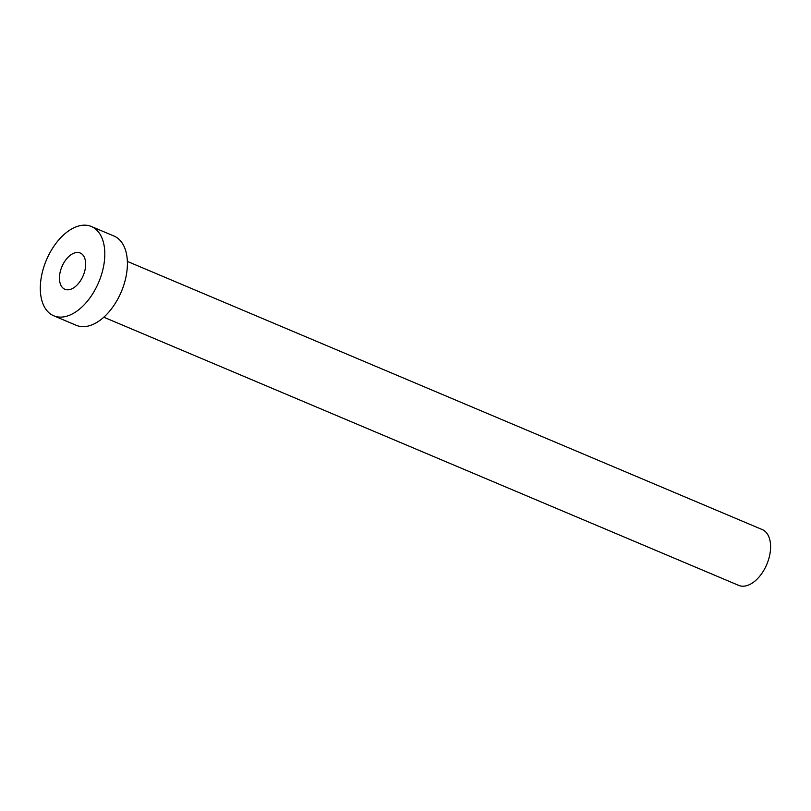 <?xml version="1.0" encoding="UTF-8"?>
<svg xmlns="http://www.w3.org/2000/svg" width="811" height="811" viewBox="0 0 811 811"><rect width="100%" height="100%" fill="white"/><g stroke="black" fill="none" stroke-linecap="round" stroke-linejoin="round"><path stroke-width="1.22" d="M80.745 253.255A19.687 11.536 -67.1 0 0 80.218 253.012A19.687 11.536 -67.1 0 0 62.123 266.19A19.687 11.536 -67.1 0 0 64.373 289.02A19.687 11.536 -67.1 0 0 64.9 289.274A19.687 11.536 -67.1 0 0 82.996 276.085A19.687 11.536 -67.1 0 0 80.745 253.255M127.368 261.416L762.228 529.573A30.281 17.761 112.9 0 1 763.039 529.958A30.281 17.761 112.9 0 1 766.496 565.085A30.281 17.761 112.9 0 1 738.659 585.37L103.808 317.213M91.41 226.512L114.006 236.052A48.447 28.405 112.9 0 1 115.304 236.67A48.447 28.405 112.9 0 1 120.839 292.862A48.447 28.405 112.9 0 1 76.305 325.323L53.708 315.773A48.447 28.405 112.9 0 1 52.411 315.155A48.447 28.405 112.9 0 1 46.876 258.962A48.447 28.405 112.9 0 1 91.41 226.512A48.447 28.405 112.9 0 1 92.707 227.131A48.447 28.405 112.9 0 1 98.243 283.323A48.447 28.405 112.9 0 1 53.708 315.773"/></g></svg>
